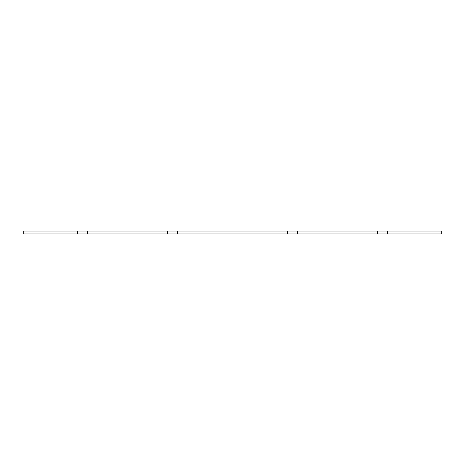 <?xml version="1.0" encoding="UTF-8"?>
<svg xmlns="http://www.w3.org/2000/svg" width="465" height="465" viewBox="0 0 465 465"><rect width="100%" height="100%" fill="white"/><g stroke="black" fill="none" stroke-linecap="round" stroke-linejoin="round"><path stroke-width="0.7" d="M77.579 233.942L77.579 231.059L23.25 231.059L23.25 233.942L441.75 233.942L441.75 231.059L387.421 231.059L387.421 233.942M287.469 233.942L287.469 231.059L297.466 231.059L297.466 233.942M77.579 231.059L167.534 231.059L167.534 233.942L167.534 231.059L177.531 231.059L177.531 233.942L177.531 231.059L287.469 231.059M87.577 231.059L87.577 233.942M377.423 233.942L377.423 231.059L387.421 231.059M377.423 231.059L297.466 231.059"/></g></svg>
